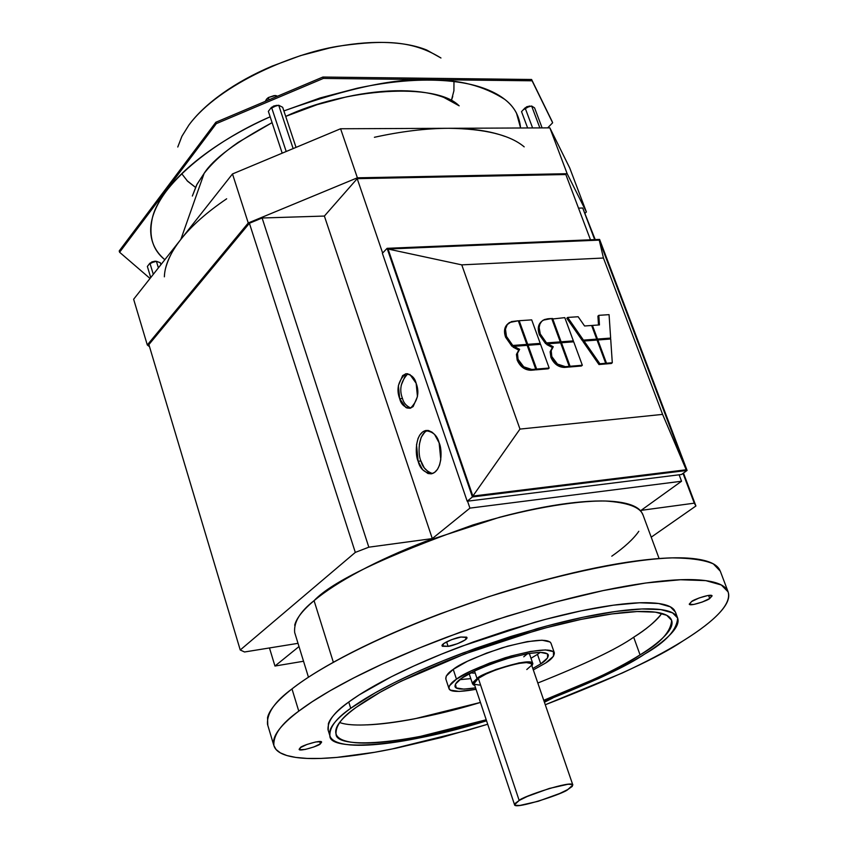 <?xml version="1.0" encoding="UTF-8"?>
<svg xmlns="http://www.w3.org/2000/svg" width="848" height="848" viewBox="0 0 848 848"><rect width="100%" height="100%" fill="white"/><g stroke="black" fill="none" stroke-linecap="round" stroke-linejoin="round"><path stroke-width="1.27" d="M474.149 683.626L474.414 681.983L478.336 678.368L519.177 800.459C521.509 796.802 573.025 779.694 572.835 785.015L567.863 789.499C565.086 793.251 514.354 810.01 514.556 804.741L519.177 800.459L478.336 678.368L474.117 683.52L514.524 804.657M659.097 558.525L642.901 514.651C639.858 507.03 627.34 502.493 605.355 501.02C573.29 500.511 522.442 509.796 472.972 524.933C385.172 556.14 332.204 581.378 314.067 600.66L333.349 662.267L314.067 600.66C300.097 611.546 293.631 622.167 294.68 632.523L308.46 677.213M728.019 591.597L720.291 571.17L713.348 563.899C704.72 560.083 691.067 558.079 672.379 557.878C630.774 559.214 564.068 572.972 499.112 593.335C382.872 630.997 316.06 669.666 291.988 688.915L298.772 711.143L312.117 701.784L329.989 690.813L353.266 678.146L382.649 663.889L418.488 648.338L460.39 632.142L506.966 616.284L555.684 602.006L603.151 590.59L645.741 583.011L680.499 579.746L705.759 580.626L721.309 584.982L728.114 591.883C732.577 606.712 706.034 626.534 682.746 641.067C658.907 657.264 613.083 678.495 545.275 704.752L622.284 673.015C645.561 662.235 665.712 651.582 682.746 641.067C699.812 630.52 712.341 620.821 720.323 611.959C728.315 603.066 730.616 595.794 727.245 590.113C723.8 584.431 714.249 581.028 698.582 579.915C682.788 578.834 661.641 580.392 635.163 584.601C608.535 588.862 578.781 595.55 545.9 604.677L496.557 619.634L447.394 636.965C414.725 649.324 385.427 662.002 359.478 674.997C333.677 687.961 313.442 700.013 298.772 711.143C284.228 722.231 275.971 731.538 273.978 739.064C272.06 746.547 275.854 751.879 285.384 755.059C294.903 758.218 308.873 759.246 327.296 758.133C345.666 757.031 366.951 754.052 391.14 749.197L467.64 730.255L487.695 724.245L441.405 737.506L396.005 748.212L374.689 752.282L336.751 757.423L320.777 758.441L307.082 758.419L295.782 757.423L286.9 755.547L280.381 752.876L276.098 749.526L273.893 745.625C273.12 735.015 281.409 723.524 298.772 711.143L291.988 688.915C274.773 701.54 266.622 713.369 267.533 724.425L273.671 744.894M677.51 617.694L675.453 612.097L670.323 606.829L658.61 603.5L639.572 602.78L613.39 605.186L581.293 610.814L545.497 619.347L508.673 630.043L473.354 641.947L441.437 654.158L413.994 665.924L391.341 676.757L359.298 694.819L348.761 702.027L350.722 708.292L375.304 692.763L393.398 683.138L416.071 672.326L443.557 660.581L475.505 648.381L510.867 636.466L547.723 625.739L583.541 617.153L615.637 611.45L641.819 608.97L660.846 609.595L672.538 612.85L677.637 618.022C676.895 629.937 665.924 641.936 644.713 654.031C627.382 665.924 593.844 681.686 544.109 701.338L598.158 678.771C616.252 670.355 631.771 662.108 644.713 654.031C657.666 645.932 666.973 638.565 672.644 631.93C678.294 625.283 679.555 619.93 676.397 615.871C673.206 611.811 665.447 609.511 653.119 608.949C640.717 608.419 624.467 609.829 604.359 613.189C584.166 616.591 561.779 621.732 537.187 628.622L463.58 652.769C439.169 661.97 417.121 671.415 397.458 681.114C377.869 690.802 362.297 699.854 350.722 708.292L348.761 702.027C334.43 711.896 327.519 721.118 328.006 729.693L329.681 735.121M537.812 683.022C585.268 664.09 617.227 648.826 633.689 637.23L640.06 654.889C652.547 647.066 661.493 639.964 666.91 633.562C672.316 627.16 673.46 622.019 670.355 618.118C667.206 614.238 659.67 612.033 647.745 611.525C635.735 611.037 620.047 612.415 600.66 615.669C581.198 618.955 559.638 623.916 535.968 630.552L465.128 653.797L401.454 681.071C382.575 690.389 367.544 699.123 356.34 707.253C345.231 715.362 338.606 722.252 336.476 727.913C334.398 733.541 336.592 737.622 343.08 740.145C349.567 742.647 359.52 743.558 372.95 742.859C386.359 742.159 402.132 740.018 420.258 736.424L486.211 719.772C404.623 745.127 335.225 749.197 336.031 733.88C335.596 725.644 342.369 716.772 356.34 707.253L380.127 692.265L397.617 682.979L419.516 672.559L446.037 661.239L476.862 649.483L510.941 638.003L546.462 627.679L580.975 619.422L611.896 613.931L637.124 611.546L655.44 612.161L666.708 615.288L671.616 620.291C670.938 631.718 660.412 643.25 640.06 654.889L633.689 637.23C645.741 629.82 655.133 621.881 661.843 613.422M554.285 652.663L550.999 643.219C547.925 638.141 531.569 639.678 501.931 647.861C475.834 656.85 459.605 664.016 453.235 669.379L456.468 679.163C462.87 673.863 479.141 666.708 505.281 657.709C534.94 649.483 551.295 647.861 554.338 652.833C554.295 656.108 551.423 659.49 545.72 662.966L533.318 669.92L545.72 662.966L553.468 656.235L553.447 651.635L545.465 649.918L530.551 651.444L510.973 656.034L489.868 662.966L470.672 671.118L456.468 679.163L453.235 669.379C448.179 672.676 445.698 675.824 445.783 678.835L448.889 688.29M530.996 658.26L537.484 654.37L540.759 663.867L547.585 657.91L547.522 653.85L540.409 652.345L527.202 653.713L509.892 657.772L491.257 663.899L474.297 671.097L461.715 678.209L455.429 684.124L456.277 687.929L463.951 689.127L475.569 687.876C462.489 689.827 455.63 689.382 455.005 686.52C454.952 683.891 457.189 681.114 461.715 678.209C467.407 673.513 481.823 667.185 504.952 659.235C531.187 651.964 545.646 650.533 548.338 654.932C548.306 657.815 545.783 660.793 540.759 663.867L537.484 654.37L540.282 652.345M531.982 666.03L532.268 662.903L527.615 661.981L519.082 662.892L496.048 669.443L485.162 674.043L477.042 678.612L472.919 682.417L473.364 684.887L474.742 685.396L472.601 684.018L477.042 678.612L474.498 671.001L477.042 678.612C479.088 673.789 532.364 656.225 532.841 663.634L531.982 666.019M165.593 268.233C168.466 257.94 173.543 248.337 180.847 239.412L204.145 173.363L197.075 184.175L192.401 195.93M709.712 598.497L708.557 595.413L709.712 598.497C708.26 600.405 689.721 606.797 689.244 604.136L691.576 601.571C692.964 599.674 711.61 593.218 712.097 595.89L709.712 598.497L702.133 602.091L693.706 604.476L689.318 604.264L691.576 601.571L699.197 597.946L707.698 595.55L712.044 595.784L709.712 598.497M552.737 698.042L544.416 702.239L552.769 698.031M320.374 743.791C320.067 745.54 298.92 752.123 299.121 749.293L300.34 747.671C300.574 745.933 321.827 739.297 321.625 742.148L320.374 743.791L319.675 741.512L320.374 743.791L313.802 746.982L305.248 749.441L299.662 749.727L300.34 747.671L306.934 744.459L315.573 741.989L321.127 741.714L320.374 743.791M448.094 646.346L442.041 645.858C441.034 643.102 457.602 637.018 460.983 637.039L466.962 637.537C467.958 640.293 451.475 646.356 448.094 646.346L446.599 641.841L448.094 646.346L442.391 646.282L443.769 643.537L451.475 639.699L460.983 637.039L466.644 637.145L465.17 639.911L457.496 643.706L448.094 646.346M407.856 373.798C400.839 381.314 399.037 389.529 402.471 398.443L399.684 398.698C396.196 389.476 398.104 381.218 405.386 373.926C411.089 374.307 414.672 377.424 416.145 383.285C419.643 392.507 417.778 400.786 410.538 408.121C404.75 407.75 401.136 404.613 399.684 398.698L402.471 398.443C403.606 402.959 406.404 406.15 410.856 408.015M427.933 430.424L427.816 430.455C417.566 434.038 417.905 455.196 420.937 460.973L418.149 461.28L420.937 460.973C422.463 467.121 426.29 471.297 432.427 473.513C424.795 473.131 420.036 469.05 418.149 461.28C415.107 455.493 414.778 434.282 425.018 430.742C432.491 431.155 437.208 435.204 439.137 442.889C442.221 448.698 442.561 469.877 432.416 473.523L432.544 473.523M597.501 339.062L610.645 338.076L609.065 314.65L598.826 315.339L599.451 324.922L592.423 325.42L597.501 339.062L596.6 339.836L597.501 339.062L610.645 338.076L609.065 314.65L598.826 315.339L597.925 316.124L598.497 324.996L597.925 316.124L598.826 315.339L599.451 324.922L592.423 325.42L597.501 339.062M609.733 338.84L610.645 338.076L609.733 338.84L596.42 339.37L609.733 338.84M592.423 325.42L591.809 325.961L592.423 325.42M573.704 341.808L582.332 365.244L570.079 366.272L569.178 367.036L570.079 366.272L561.461 342.73L560.793 343.323L561.461 342.73L570.079 366.272L582.332 365.244L581.431 366.007L569.178 367.036L581.431 366.007L582.332 365.244L573.704 341.808L561.461 342.73L573.704 341.808M564.8 317.64L573.365 340.885L561.122 341.808L560.231 342.592L561.122 341.808L552.578 318.466L561.122 341.808L573.365 340.885L572.464 341.67L560.231 342.592L560.04 342.073L572.464 341.67L573.365 340.885L564.8 317.64L551.91 319.06L564.8 317.64M560.602 342.804L569.22 366.347L565.404 366.665L569.22 366.347L560.602 342.804L547.649 343.779L546.759 344.564L547.649 343.779L553.256 346.747L551.03 350.977L551.815 356.584C554.793 363.156 559.32 366.516 565.404 366.665L564.503 367.428L565.404 366.665L557.443 364.046L551.815 356.584L550.914 357.358L551.815 356.584L551.168 350.288L553.256 346.747L552.366 347.521L553.256 346.747L547.649 343.779L560.602 342.804M568.308 367.11L569.22 366.347L568.308 367.11L564.503 367.428L556.542 364.81L550.914 357.358C553.892 363.93 558.419 367.29 564.503 367.428L568.308 367.11M546.759 344.564L552.366 347.521L550.14 351.75L550.914 357.358L550.14 351.75L552.366 347.521L546.759 344.564M540.261 333.964L546.536 342.91L560.263 341.882L551.709 318.519L547.903 318.774L544.416 319.548L541.745 321.307L539.922 324.074L539.148 327.498L540.261 333.964L546.536 342.91L560.263 341.882L551.709 318.519L543.186 320.162C539.127 322.993 538.151 327.593 540.261 333.964L539.37 334.759L545.646 343.694L546.536 342.91L545.646 343.694L539.37 334.759L540.261 333.964M559.362 342.656L560.263 341.882L559.362 342.656L545.646 343.694L559.362 342.656M541.66 321.403C538.13 324.36 537.367 328.812 539.37 334.759L538.332 330.572L538.438 326.862L539.339 324.243L541.66 321.403M518.308 320.777L509.478 322.516C505.397 325.399 504.39 330.031 506.468 336.412L512.796 345.465L526.831 344.405L512.796 345.465L511.916 346.249L512.796 345.465L506.468 336.412L505.588 337.207L506.468 336.412L505.461 329.13L507.242 324.604L511.492 321.583L518.308 320.777L526.831 344.405L518.308 320.777M507.91 323.809C504.39 326.819 503.617 331.282 505.588 337.207L511.916 346.249L505.588 337.207L504.677 333.783L505.09 327.858L507.91 323.809M525.94 345.189L511.916 346.249L525.94 345.189L526.831 344.405L525.94 345.189M597.045 340.037L584.071 341.023L599.875 363.771L605.695 363.283L597.045 340.037L584.071 341.023L599.875 363.771L598.964 364.534L599.875 363.771L605.695 363.283L597.045 340.037M584.071 341.023L583.17 341.797L598.964 364.534L583.17 341.797L584.071 341.023M604.783 364.046L605.695 363.283L604.783 364.046L598.964 364.534L604.783 364.046M531.696 319.876L540.229 343.387L527.71 344.33L526.831 345.125L527.71 344.33L519.188 320.714L518.51 321.339L519.188 320.714L527.71 344.33L540.229 343.387L539.339 344.171L526.831 345.125L526.629 344.574L526.831 345.125L539.339 344.171L540.229 343.387L531.696 319.876L519.188 320.714L531.696 319.876M610.698 338.999L597.84 339.974L606.5 363.22L612.288 362.732L610.698 338.999L597.84 339.974L606.5 363.22L605.578 363.972L606.5 363.22L612.288 362.732L610.698 338.999M597.84 339.974L597.215 340.514L597.84 339.974M611.366 363.485L612.288 362.732L611.366 363.485L605.578 363.972L611.366 363.485M540.558 344.32L549.165 368.021L536.636 369.071L535.745 369.855L536.636 369.071L528.05 345.263L527.361 345.878L528.05 345.263L536.636 369.071L549.165 368.021L548.264 368.795L535.745 369.855L535.554 369.325L535.745 369.855L548.264 368.795L549.165 368.021L540.558 344.32L528.05 345.263L540.558 344.32M567.683 317.438L583.445 340.122L596.706 339.126L591.628 325.484L584.569 325.982L578.145 316.739L567.683 317.438L583.445 340.122L582.544 340.907L583.445 340.122L596.706 339.126L591.628 325.484L584.569 325.982L578.145 316.739L567.683 317.438L566.793 318.233L582.544 340.907L566.793 318.233L567.683 317.438M595.794 339.9L596.706 339.126L595.794 339.9L582.544 340.907L595.794 339.9M527.159 345.337L535.745 369.145L531.855 369.474L535.745 369.145L527.159 345.337L513.93 346.334L513.051 347.129L513.93 346.334L519.623 349.334L517.312 353.616L518.054 359.287C521.043 365.933 525.633 369.336 531.855 369.474L530.954 370.258L531.855 369.474L523.735 366.834L518.054 359.287L517.174 360.071L518.054 359.287L517.46 352.916L519.623 349.334L518.743 350.118L519.623 349.334L513.93 346.334L527.159 345.337M534.855 369.929L535.745 369.145L534.855 369.929L530.954 370.258L522.845 367.608L517.174 360.071C520.153 366.718 524.753 370.11 530.954 370.258L534.855 369.929M513.051 347.129L518.743 350.118L516.432 354.4L517.174 360.071L516.432 354.4L518.743 350.118L513.051 347.129M603.447 258.025L662.595 414.386L686.202 469.771L599.239 240.122L603.447 258.025L599.239 240.122L388.055 249.026L472.855 496.069L686.202 469.771L662.595 414.386L519.972 429.088L472.855 496.069L519.972 429.088L461.757 264.862L388.055 249.026L461.757 264.862L603.447 258.025L461.757 264.862L519.972 429.088L662.595 414.386L603.447 258.025M681.485 474.498L467.195 501.221L382.384 253.319L467.195 501.221L472.421 496.949L467.195 501.221L681.485 474.498L687.092 470.439L472.421 496.949L687.092 470.439L599.589 239.412L387.101 248.326L472.421 496.949L387.101 248.326L382.384 253.319L387.101 248.326L599.589 239.412L687.092 470.439L681.485 474.498M599.239 240.122L686.202 469.771L472.855 496.069L388.055 249.026L599.239 240.122M424.721 432.257L421.212 437.261L419.315 444.511M420.937 460.973L424.233 467.82L428.653 472.188M405.418 375.335L401.178 385.321M192.358 196.047L196.619 185.002L204.145 173.363C212.212 162.848 223.565 152.513 238.203 142.358L272.091 122.642C235.723 142.252 213.071 159.148 204.145 173.363L180.847 239.412L232.49 173.946L340.589 128.758L448.74 128.302C484.897 128.79 510.051 134.97 524.191 146.852M458.98 105.703C435.777 82.002 344.882 88.404 285.702 116.388L317.194 104.643L346.44 96.873C366.124 92.644 384.441 90.588 401.401 90.725C418.297 90.884 432.448 93.121 443.843 97.425L459.171 105.82M504.857 136.38C490.091 130.952 471.382 128.26 448.74 128.302L549.864 127.868L569.739 167.989L586.381 211.968L585.194 213.102L586.381 211.968L567.164 173.702L357.379 177.804L248.252 222.971L147.298 344.966L149.513 346.684L147.298 344.966L133.634 299.249L180.847 239.412C170.247 252.969 164.745 265.435 164.364 276.819M148.888 344.585L249.397 223.268L262.117 218L324.381 216.06L357.199 178.663L565.839 174.529L590.462 239.793L565.839 174.529L357.199 178.663L324.381 216.06L432.3 538.597L368.827 547.183L355.312 552.398L240.238 649.992L244.542 651.985L298.019 643.335L244.542 651.985L240.238 649.992L148.888 344.585L240.238 649.992L355.312 552.398L249.397 223.268L148.888 344.585M578.527 208.142L582.724 208.014L595.211 239.602L582.724 208.014L594.671 239.624L582.724 208.014L578.527 208.142M572.813 784.941L531.336 664.154C530.89 657.115 480.297 673.789 478.336 678.368L486.052 674.043L496.387 669.666L507.719 665.945L518.266 663.454L526.364 662.585L530.784 663.454L531.367 664.26M530.912 665.892L526.788 669.528M479.47 685.089L474.827 684.336M540.759 663.867L532.82 668.489L540.759 663.867M459.839 679.577L470.81 678.633L460.782 679.577M476.046 689.307C458.853 692.328 449.822 692.063 448.963 688.502C448.899 685.544 451.401 682.428 456.468 679.163L449.419 685.831L448.899 688.322L450.426 690.113L459.139 691.438L476.046 689.307M633.689 637.23C646.091 629.29 654.963 622.04 660.295 615.489M367.279 724.87C380.71 724.319 396.472 722.305 414.587 718.828L480.424 702.441C418.923 721.256 357.708 729.651 339.624 722.485M445.847 679.047L446.218 676.121L453.235 669.379L467.396 661.281L486.551 653.108L507.623 646.187L527.18 641.65L542.095 640.198L550.098 642L551.073 643.42M474.064 673.142L470.746 672.877M527.541 653.649L523.757 656.818M640.06 654.889C623.471 666.295 591.363 681.432 543.748 700.3L595.116 678.803C612.606 670.673 627.584 662.691 640.06 654.889M486.551 720.811C401.751 747.3 328.971 751.72 329.872 735.735C329.416 727.255 336.37 718.108 350.722 708.292C339.242 716.698 332.437 723.821 330.296 729.672C328.208 735.492 330.55 739.7 337.324 742.286C344.097 744.862 354.453 745.784 368.392 745.042C382.31 744.3 398.645 742.064 417.407 738.343L486.551 720.821M328.218 730.372L328.409 723.567C330.529 717.662 337.313 710.476 348.761 702.027C360.305 693.537 375.844 684.442 395.401 674.722C415.032 664.991 437.049 655.536 461.429 646.335L534.971 622.22C559.542 615.351 581.919 610.242 602.101 606.892C622.209 603.585 638.47 602.218 650.882 602.811C663.21 603.426 670.991 605.79 674.202 609.913L675.612 612.521M267.798 725.294L267.533 717.599C269.431 709.787 277.582 700.236 291.988 688.915C306.531 677.552 326.618 665.32 352.27 652.218C378.07 639.085 407.231 626.333 439.762 613.963L488.745 596.663L537.929 581.845C570.725 572.835 600.426 566.305 627.032 562.256C653.501 558.27 674.658 556.956 690.495 558.313C706.214 559.691 715.85 563.369 719.38 569.315L720.44 571.563M269.463 647.946L274.953 666.04L303.542 661.249L274.953 666.04L299.005 646.558L274.953 666.04L269.463 647.946M651.222 537.176L695.922 505.991L694.279 503.171L641.077 510.369L681.548 481.24L469.93 508.122L432.3 538.597L368.827 547.183L355.312 552.398L249.397 223.268L262.117 218L368.827 547.183L262.117 218L324.381 216.06L432.3 538.597L469.93 508.122L467.555 501.179L469.93 508.122L681.548 481.24L641.077 510.369L694.279 503.171L683.022 473.385L695.922 505.991L683.467 473.067L695.922 505.991L651.222 537.176M294.68 625.22C296.44 618.256 302.906 610.062 314.067 600.66C325.314 591.236 340.631 581.336 360.018 570.969C379.491 560.592 401.411 550.691 425.802 541.289L499.567 517.269C524.297 510.676 546.896 506.065 567.376 503.415C587.759 500.797 604.338 500.278 617.111 501.846C629.799 503.426 637.929 506.818 641.501 512.001L643.091 515.171M638.82 531.304C633.498 538.978 624.478 547.278 611.779 556.193M679.121 474.795L681.548 481.24L679.121 474.795M382.649 253.043L357.199 178.663L382.649 253.043M439.137 442.889L440.79 459.616L439.55 465.096L437.483 469.357L434.611 472.389L431.367 473.841L427.975 473.534L422.58 469.644L418.149 461.28L416.516 444.808L418.053 438.437L419.718 435.119L422.537 432.024L425.749 430.487L428.452 430.519L431.992 432.13L434.611 434.483L439.137 442.889M416.145 383.285L417.46 396.599L413.135 406.584L410.093 408.28L406.881 407.962L405.768 407.411L399.684 398.698L398.39 385.554L402.63 375.569L406.16 373.714L409.976 374.583L416.145 383.285M448.74 128.302C426.003 128.387 401.221 131.387 374.403 137.291M226.66 198.803C206.817 212.276 191.542 225.812 180.847 239.412M569.739 167.989L586.381 211.968L567.164 173.702L357.379 177.804L248.252 222.971L147.298 344.966L133.634 299.249L232.49 173.946L248.252 222.971L232.49 173.946L340.589 128.758L357.379 177.804L340.589 128.758L549.864 127.868L567.164 173.702L549.864 127.868L569.739 167.989M519.177 800.459L514.98 803.554L515.192 805.303L519.718 805.473L538.247 801.265L559.871 793.421L567.863 789.499L572.273 786.382L572.358 784.527L568.065 784.252L549.324 788.439L527.18 796.495L519.177 800.459M529.565 106.604L529.375 106.074L529.565 106.604M275.886 95.591L277.508 96.206L275.473 95.538L275.918 96.884L275.473 95.538L268.297 97.562L273.957 95.644M266.558 99.121L268.297 97.562L269.039 99.788L268.297 97.562L265.254 101.378L266.558 99.121M273.883 95.644L275.473 95.538M440.759 57.876C413.146 40.863 385.352 39.75 341.839 45.707C297.33 51.622 219.717 83.263 188.85 125.122L181.949 136.242L177.836 146.874L181.949 136.242L188.85 125.122C196.757 114.342 207.919 103.806 222.356 93.503C236.857 83.199 253.446 74.062 272.144 66.102L300.542 55.618L329.575 48.007C349.132 43.916 367.364 42.061 384.271 42.453C401.125 42.866 415.276 45.389 426.714 50.021L440.96 57.993L426.714 50.021C415.276 45.389 401.125 42.866 384.271 42.453C367.364 42.061 349.132 43.916 329.575 48.007L300.542 55.618L272.144 66.102C253.446 74.062 236.857 83.199 222.356 93.503C207.919 103.806 196.757 114.342 188.85 125.122L181.885 136.316L177.773 147.022L181.885 136.316L188.85 125.122C219.717 83.263 297.33 51.622 341.839 45.707C385.352 39.75 413.146 40.863 440.759 57.876M216.304 123.638L119.6 252.259L119.208 250.966L215.858 122.25L119.208 250.966L215.858 122.25L119.208 250.966L119.6 252.259L150.032 278.462L119.6 252.259L119.208 250.966L119.6 252.259L150.032 278.462L119.6 252.259L216.304 123.638L215.858 122.25L322.887 77.041L215.858 122.25L322.887 77.041L531.601 79.489L552.165 121.529L531.601 79.489L322.887 77.041L531.601 79.489L552.165 121.529L531.601 79.489L322.887 77.041L215.858 122.25L216.304 123.638L119.6 252.259L216.304 123.638L215.858 122.25L216.304 123.638L323.364 78.429L322.887 77.041L323.364 78.429L216.304 123.638L323.364 78.429L322.887 77.041L323.364 78.429L216.304 123.638M186.952 180.592L195.464 187.355L187.662 181.292L181.726 173.723L187.662 181.292L195.475 187.334L186.952 180.592M451.327 100.753L452.758 96.375L451.327 100.753M451.316 100.742L453.913 90.757L453.977 81.578L453.913 90.757L451.316 100.742M430.784 80.115C458.959 79.436 483.593 85.839 504.687 99.333C514.206 106.541 519.506 116.102 520.566 127.995C519.506 116.102 514.206 106.541 504.687 99.333C483.593 85.839 458.959 79.436 430.784 80.115C453.277 80.422 471.912 83.496 486.688 89.337C501.369 95.199 511.291 103.117 516.474 113.091L520.608 127.995L516.474 113.091C511.291 103.117 501.369 95.199 486.688 89.337C471.912 83.496 453.277 80.422 430.795 80.115C397.871 77.465 348.899 87.736 283.879 110.929L320.162 97.933L357.125 88.256C383.656 82.574 408.206 79.86 430.795 80.115C397.871 77.465 348.899 87.736 283.879 110.929L320.162 97.933L357.125 88.256C383.656 82.574 408.206 79.86 430.795 80.115M164.83 259.711C152.778 250.054 148.58 236.359 152.227 218.636C159.127 185.712 211.65 142.029 270.152 116.791C248.284 126.596 228.706 137.503 211.438 149.513C228.706 137.503 248.284 126.596 270.152 116.791C211.65 142.029 159.127 185.712 152.227 218.636C148.58 236.359 152.778 250.054 164.83 259.711L163.982 258.958C154.94 250.902 150.509 241.002 150.69 229.257C150.923 217.47 156.202 204.654 166.537 190.789C176.967 176.903 191.934 163.134 211.438 149.513C191.934 163.134 176.967 176.903 166.537 190.789C156.202 204.654 150.923 217.47 150.69 229.257C150.509 241.002 154.94 250.902 163.982 258.958L164.83 259.711M547.67 127.878L552.642 122.78L532.088 80.793L323.364 78.429L532.088 80.793L531.601 79.489L532.088 80.793L323.364 78.429L532.088 80.793L531.601 79.489L552.642 122.78L532.088 80.793L552.642 122.78L552.165 121.529L552.642 122.78L547.67 127.878M155.12 261.184L157.293 261.629L155.11 261.184L157.293 261.629L155.12 261.184L151.877 261.926L155.12 261.184L149.259 264.025L151.877 261.926L149.248 264.035L155.11 261.184M529.905 106.053L526.703 106.763L529.905 106.053L523.343 109.721L526.703 106.763L523.333 109.731L529.905 106.053M277.126 105.3L273.554 106.064L277.126 105.3L270.491 108.597L277.126 105.3M270.47 108.629L273.554 106.064L270.47 108.629M282.67 107.304L296.037 147.382L282.67 107.304L278.706 105.247L293.143 148.591L278.706 105.247L271.519 107.272L286.2 151.495L271.519 107.272L268.35 111.342L282.193 153.17L268.35 111.342L271.519 107.272L278.706 105.247L282.67 107.304M534.59 107.897L542.116 127.9L534.59 107.897L531.632 106.011L539.869 127.91L531.632 106.011L525.092 107.876L532.608 127.942L525.092 107.876L521.531 111.639L527.636 127.963L521.531 111.639L525.092 107.876L531.632 106.011L534.59 107.897M160.293 262.721L160.897 264.693L160.293 262.721L156.403 261.301L158.396 267.862L156.403 261.301L149.916 263.177L153.297 274.317L149.916 263.177L147.361 266.452L150.732 277.582L147.361 266.452L149.916 263.177L156.403 261.301L160.293 262.721M469.167 673.715L472.569 683.901M427.816 430.455L425.018 430.742M407.697 373.735L405.386 373.926M532.798 663.528L529.311 653.363M336.031 733.88L335.85 733.287M493.229 92.22L504.687 99.333L493.229 92.22"/></g></svg>
